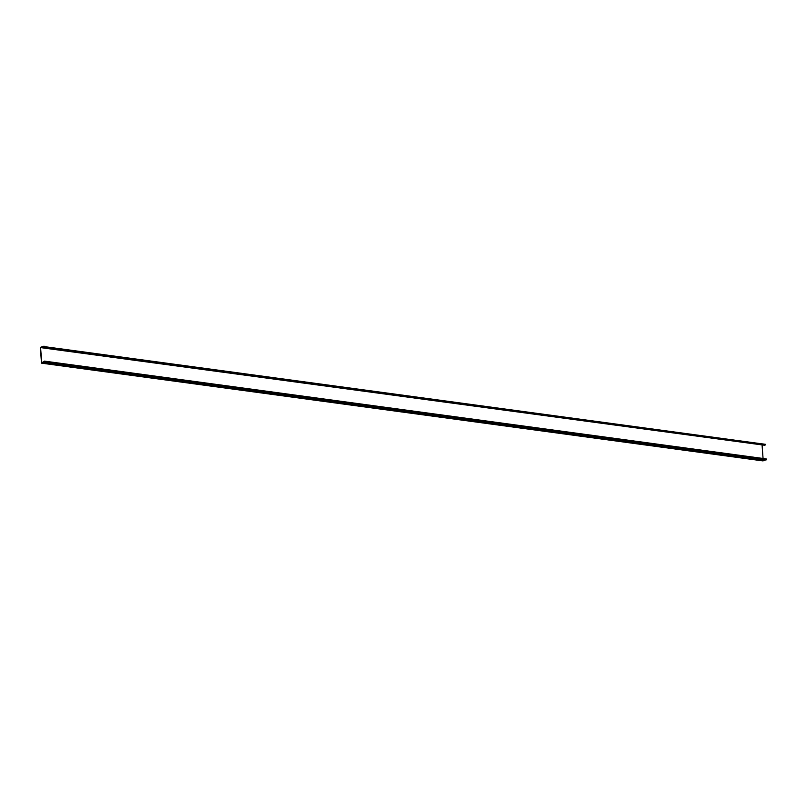 <?xml version="1.0" encoding="UTF-8"?>
<svg xmlns="http://www.w3.org/2000/svg" width="807" height="807" viewBox="0 0 807 807"><rect width="100%" height="100%" fill="white"/><g stroke="black" fill="none" stroke-linecap="round" stroke-linejoin="round"><path stroke-width="1.21" d="M763.099 445.04L40.592 347.605L42.862 347.343A0.978 0.646 97.7 0 0 43.921 346.566L765.429 444.324A0.978 0.646 -82.3 0 1 764.653 445.252L43.144 347.494M44.556 361.143L766.055 458.89A0.978 0.646 -82.3 0 1 766.539 459.415L45.031 361.657A0.978 0.646 97.7 0 0 43.911 361.586L41.702 362.767L40.592 347.605M762.101 445.353L763.059 458.487M43.971 346.112L43.195 347.171L42.539 346.687L40.35 347.353L41.51 363.15L763.019 460.908L765.429 459.829M41.51 363.15L44.506 361.465L44.94 362.212L766.65 459.819M765.066 460.242L43.558 362.494M43.921 346.566L765.429 444.324M43.598 346.899L42.721 346.788M766.539 459.415L45.031 361.657M44.849 361.859L44.082 361.758M43.85 362.202L765.359 459.96"/></g></svg>

